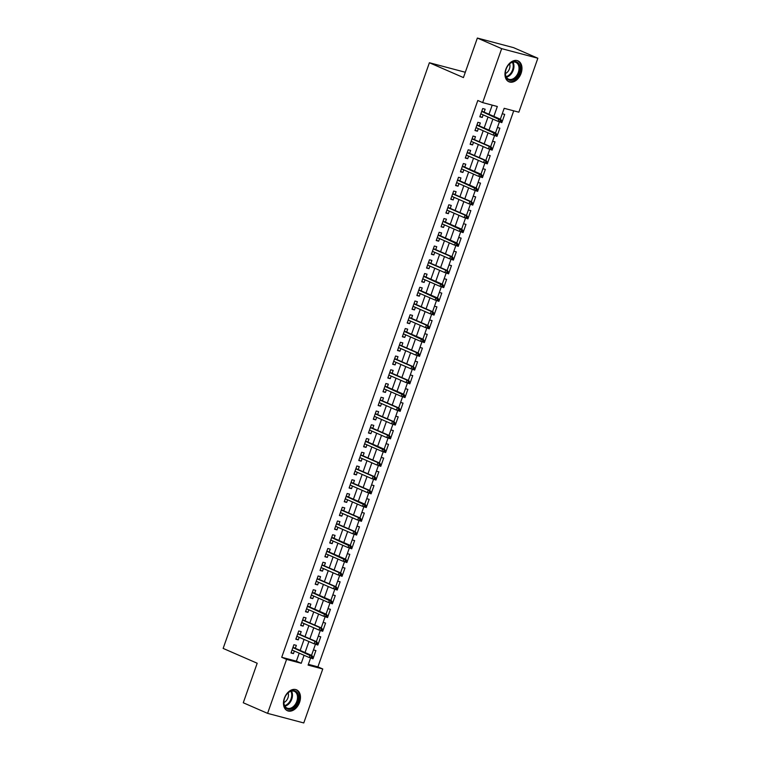 <?xml version="1.0" encoding="UTF-8"?>
<svg xmlns="http://www.w3.org/2000/svg" width="761" height="761" viewBox="0 0 761 761"><rect width="100%" height="100%" fill="white"/><g stroke="black" fill="none" stroke-linecap="round" stroke-linejoin="round"><path stroke-width="1.14" d="M284.338 698.265A11.405 7.848 -66.5 0 1 296.524 689.827A11.405 7.848 -66.5 0 1 299.596 702.308A11.405 7.848 -66.5 0 1 287.42 710.736A11.405 7.848 -66.5 0 1 284.338 698.265M505.837 69.289A11.405 7.848 -66.5 0 1 518.022 60.861A11.405 7.848 -66.5 0 1 521.095 73.332A11.405 7.848 -66.5 0 1 508.909 81.76A11.405 7.848 -66.5 0 1 505.837 69.289M308.367 664.343L317.908 666.874L322.769 668.986L303.772 722.95L267.587 713.361L243.273 702.764L257.189 663.24L223.144 648.41L429.394 62.744L463.43 77.574L477.356 38.05L513.542 47.639L537.856 58.236L518.85 112.19L504.182 108.309L500.338 119.201L502.27 113.731L504.714 114.388L501.813 122.635L499.977 121.827M317.908 666.874L513.723 110.83M295.306 648.305L296.343 645.376L293.898 644.719L290.997 652.976L293.442 653.623L294.345 651.045M300.148 634.56L301.185 631.62L298.74 630.974L295.829 639.221L298.274 639.868L299.187 637.299M304.99 620.814L306.027 617.875L303.582 617.228L300.671 625.475L303.116 626.122L304.029 623.544M309.832 607.069L310.869 604.129L308.424 603.483L305.513 611.73L307.958 612.377L308.871 609.799M314.674 593.314L315.71 590.384L313.266 589.727L310.355 597.984L312.8 598.631L313.713 596.053M319.515 579.568L320.552 576.629L318.108 575.982L315.197 584.229L317.641 584.876L318.555 582.308M324.357 565.823L325.394 562.883L322.949 562.236L320.039 570.484L322.483 571.13L323.396 568.553M329.199 552.077L330.236 549.138L327.791 548.491L324.88 556.738L327.325 557.385L328.238 554.807M334.041 538.322L335.078 535.392L332.633 534.736L329.722 542.993L332.167 543.639L333.08 541.061M338.883 524.576L339.92 521.637L337.465 520.99L334.564 529.237L337.009 529.884L337.922 527.316M343.725 510.831L344.752 507.891L342.307 507.245L339.406 515.492L341.851 516.139L342.754 513.561M348.567 497.085L349.594 494.146L347.149 493.499L344.248 501.746L346.693 502.393L347.596 499.815M353.408 483.33L354.436 480.4L351.991 479.744L349.09 488.001L351.534 488.648L352.438 486.07M358.25 469.585L359.278 466.645L356.833 465.998L353.932 474.246L356.376 474.893L357.28 472.324M363.092 455.839L364.119 452.9L361.675 452.253L358.773 460.5L361.218 461.147L362.122 458.569M367.924 442.093L368.961 439.154L366.517 438.507L363.615 446.755L366.06 447.401L366.964 444.824M372.766 428.338L373.803 425.399L371.358 424.752L368.457 433.009L370.902 433.656L371.806 431.078M377.608 414.593L378.645 411.653L376.2 411.007L373.299 419.254L375.744 419.901L376.647 417.332M382.45 400.847L383.487 397.908L381.042 397.261L378.141 405.508L380.586 406.155L381.489 403.577M387.292 387.102L388.329 384.162L385.884 383.515L382.983 391.763L385.427 392.41L386.331 389.832M392.134 373.347L393.171 370.407L390.726 369.76L387.825 378.008L390.269 378.664L391.173 376.086M396.976 359.601L398.013 356.662L395.568 356.015L392.666 364.262L395.111 364.909L396.015 362.341M401.818 345.855L402.854 342.916L400.41 342.269L397.508 350.517L399.953 351.163L400.857 348.586M406.659 332.1L407.696 329.171L405.252 328.524L402.341 336.771L404.795 337.418L405.699 334.84M411.501 318.355L412.538 315.415L410.093 314.769L407.183 323.016L409.627 323.672L410.54 321.094M416.343 304.609L417.38 301.67L414.935 301.023L412.024 309.27L414.469 309.917L415.382 307.349M421.185 290.864L422.222 287.924L419.777 287.278L416.866 295.525L419.311 296.172L420.224 293.594M426.027 277.109L427.064 274.179L424.619 273.532L421.708 281.779L424.153 282.426L425.066 279.848M430.869 263.363L431.906 260.424L429.461 259.777L426.55 268.024L428.995 268.681L429.908 266.103M435.711 249.618L436.747 246.678L434.303 246.031L431.392 254.279L433.837 254.925L434.75 252.348M440.552 235.872L441.589 232.933L439.145 232.286L436.234 240.533L438.678 241.18L439.592 238.602M445.394 222.117L446.431 219.187L443.986 218.531L441.076 226.788L443.52 227.434L444.434 224.856M450.236 208.371L451.263 205.432L448.819 204.785L445.917 213.032L448.362 213.689L449.266 211.111M455.078 194.626L456.105 191.686L453.661 191.04L450.759 199.287L453.204 199.934L454.108 197.356M459.92 180.88L460.947 177.941L458.502 177.294L455.601 185.541L458.046 186.188L458.95 183.61M464.762 167.125L465.789 164.195L463.344 163.539L460.443 171.796L462.888 172.443L463.791 169.865M469.604 153.38L470.631 150.44L468.186 149.793L465.285 158.041L467.73 158.688L468.633 156.119M474.445 139.634L475.473 136.695L473.028 136.048L470.127 144.295L472.571 144.942L473.475 142.364M479.278 125.888L480.315 122.949L477.87 122.302L474.969 130.55L477.413 131.196L478.317 128.619M495.135 135.582L496.971 136.381L499.872 128.133L497.428 127.487L495.506 132.956L499.454 121.741L501.813 122.635M490.293 149.327L492.129 150.126L495.04 141.879L492.586 141.232L490.664 146.702L494.612 135.487L496.971 136.381M485.451 163.073L487.287 163.872L490.198 155.625L487.753 154.978L485.822 160.447L489.77 149.232L492.129 150.126M480.61 176.818L482.445 177.627L485.356 169.38L482.912 168.723L480.981 174.193L484.928 162.978L487.287 163.872M475.768 190.573L477.604 191.372L480.514 183.125L478.07 182.478L476.139 187.948M470.926 204.319L472.762 205.118L475.673 196.871L473.228 196.224L471.297 201.694L475.245 190.478L477.604 191.372M466.084 218.065L467.92 218.864L470.831 210.616L468.386 209.969L466.455 215.439L470.403 204.224L472.762 205.118M461.242 231.82L463.078 232.619L465.989 224.371L463.544 223.715L461.613 229.185L465.561 217.969L467.92 218.864M456.4 245.565L458.236 246.364L461.147 238.117L458.702 237.47L456.771 242.94L460.719 231.725L463.078 232.619M451.558 259.311L453.394 260.11L456.305 251.862L453.86 251.216L451.929 256.685L455.877 245.47L458.236 246.364M446.717 273.056L448.562 273.865L451.463 265.608L449.019 264.961L447.088 270.431L451.035 259.216L453.394 260.11M441.875 286.811L443.72 287.61L446.621 279.363L444.177 278.707L442.246 284.176L446.193 272.961L448.562 273.865M437.033 300.557L438.878 301.356L441.78 293.109L439.335 292.462L437.404 297.932L441.351 286.716M432.191 314.303L434.036 315.102L436.938 306.854L434.493 306.207L432.571 311.677L436.51 300.462L438.878 301.356M427.349 328.048L429.194 328.857L432.096 320.6L429.651 319.953L427.73 325.423L431.668 314.207L434.036 315.102M422.507 341.803L424.353 342.602L427.254 334.355L424.809 333.708L422.888 339.168L426.826 327.953L429.194 328.857M417.665 355.549L419.511 356.348L422.412 348.1L419.967 347.454L418.046 352.923L421.984 341.708L424.353 342.602M412.833 369.294L414.669 370.093L417.57 361.846L415.125 361.199L413.204 366.669M407.991 383.04L409.827 383.848L412.728 375.592L410.284 374.945L408.362 380.414L412.3 369.199L414.669 370.093M403.149 396.795L404.985 397.594L407.886 389.347L405.442 388.7L403.52 394.169L407.468 382.945M398.307 410.54L400.143 411.34L403.045 403.092L400.6 402.445L398.678 407.915L402.626 396.7L404.985 397.594M393.466 424.286L395.301 425.085L398.203 416.838L395.758 416.191L393.837 421.661L397.784 410.445L400.143 411.34M388.624 438.032L390.46 438.84L393.361 430.583L390.916 429.936L388.995 435.406M383.782 451.787L385.618 452.586L388.519 444.338L386.074 443.692L384.153 449.161M378.94 465.532L380.776 466.331L383.687 458.084L381.232 457.437L379.311 462.907L383.259 451.692L385.618 452.586M374.098 479.278L375.934 480.077L378.845 471.83L376.4 471.183L374.469 476.652L378.417 465.437L380.776 466.331M369.256 493.023L371.092 493.832L374.003 485.575L371.558 484.928L369.627 490.398L373.575 479.183L375.934 480.077M364.414 506.778L366.25 507.577L369.161 499.33L366.716 498.683L364.785 504.153L368.733 492.938L371.092 493.832M359.572 520.524L361.408 521.323L364.319 513.076L361.875 512.429L359.943 517.899L363.891 506.683L366.25 507.577M354.731 534.27L356.567 535.069L359.477 526.821L357.033 526.174L355.102 531.644L359.049 520.429L361.408 521.323M349.889 548.015L351.725 548.824L354.636 540.576L352.191 539.92L350.26 545.39L354.207 534.174L356.567 535.069M345.047 561.77L346.883 562.569L349.794 554.322L347.349 553.675L345.418 559.145L349.366 547.93L351.725 548.824M340.205 575.516L342.05 576.315L344.952 568.067L342.507 567.421L340.576 572.89L344.524 561.675L346.883 562.569M335.363 589.261L337.209 590.06L340.11 581.813L337.665 581.166L335.734 586.636L339.682 575.421L342.05 576.315M330.521 603.007L332.367 603.815L335.268 595.568L332.823 594.912L330.892 600.381L334.84 589.166L337.209 590.06M325.679 616.762L327.525 617.561L330.426 609.314L327.981 608.667L326.05 614.137L329.998 602.921L332.367 603.815M320.838 630.508L322.683 631.307L325.584 623.059L323.14 622.412L321.218 627.882M315.996 644.253L317.841 645.052L320.742 636.805L318.298 636.158L316.376 641.628L320.314 630.412L322.683 631.307M476.139 187.938L480.086 176.733L482.445 177.627M441.361 286.716L443.72 287.61M417.152 355.454L419.511 356.348M407.468 382.954L409.827 383.848M388.985 435.406L392.942 424.191L395.301 425.085M384.153 449.152L388.1 437.936L390.46 438.84M325.166 616.667L327.525 617.561M322.769 668.986L308.1 665.104L310.631 657.913L312.999 658.807L315.901 650.56L313.456 649.904L311.534 655.373L315.473 644.158L317.841 645.052M493.851 116.376L497.333 106.492L482.664 102.602L477.803 100.481L281.722 657.276L296.39 661.166L299.216 653.166M300.176 650.427L304.058 639.421M305.018 636.681L308.89 625.666M309.86 622.936L313.732 611.92M314.702 609.19L318.574 598.175M319.544 595.435L323.415 584.429M324.386 581.689L328.257 570.674M329.228 567.944L333.099 556.928M334.06 554.198L337.941 543.183M338.902 540.443L342.783 529.437M343.744 526.698L347.625 515.682M348.586 512.952L352.467 501.937M353.427 499.197L357.309 488.191M358.269 485.451L362.15 474.436M363.111 471.706L366.992 460.69M367.953 457.96L371.834 446.945M372.795 444.205L376.676 433.199M377.637 430.46L381.518 419.444M382.479 416.714L386.36 405.699M387.32 402.969L391.202 391.953M392.162 389.213L396.043 378.207M397.004 375.468L400.885 364.452M401.846 361.722L405.727 350.707M406.688 347.977L410.569 336.961M411.53 334.222L415.401 323.216M416.372 320.476L420.243 309.461M421.214 306.731L425.085 295.715M426.055 292.985L429.927 281.97M430.897 279.23L434.769 268.224M435.739 265.484L439.611 254.469M440.581 251.739L444.453 240.723M445.413 237.993L449.294 226.978M450.255 224.238L454.136 213.232M455.097 210.493L458.978 199.477M459.939 196.747L463.82 185.732M464.781 183.001L468.662 171.986M469.623 169.246L473.504 158.24M474.464 155.501L478.346 144.485M479.306 141.755L483.187 130.74M484.148 128.01L488.029 116.994M488.99 114.255L492.205 105.132M484.12 112.133L485.157 109.204L482.712 108.547L479.81 116.804L482.255 117.451L483.159 114.873M465.304 72.266L429.394 62.744M477.356 38.05L501.67 48.647L537.856 58.236M267.587 713.361L286.583 659.397L301.251 663.288L304.077 655.288M281.722 657.276L286.583 659.397M482.664 102.602L501.67 48.647M305.037 652.548L308.918 641.533M309.879 638.802L313.76 627.787M314.721 625.057L318.602 614.041M319.563 611.302L323.444 600.296M324.405 597.556L328.286 586.541M329.247 583.811L333.118 572.795M334.089 570.056L337.96 559.05M338.93 556.31L342.802 545.304M343.772 542.564L347.644 531.549M348.614 528.819L352.486 517.803M353.456 515.064L357.328 504.058M358.298 501.318L362.169 490.303M363.13 487.573L367.011 476.557M367.972 473.827L371.853 462.812M372.814 460.072L376.695 449.066M377.656 446.327L381.537 435.311M382.498 432.581L386.379 421.565M387.339 418.835L391.221 407.82M392.181 405.08L396.062 394.074M397.023 391.335L400.904 380.319M401.865 377.589L405.746 366.574M406.707 363.844L410.588 352.828M411.549 350.089L415.43 339.083M416.391 336.343L420.272 325.327M421.233 322.597L425.114 311.582M426.074 308.852L429.955 297.836M430.916 295.097L434.797 284.091M435.758 281.351L439.639 270.336M440.6 267.606L444.472 256.59M445.442 253.86L449.313 242.845M450.284 240.105L454.155 229.099M455.126 226.359L458.997 215.344M459.967 212.614L463.839 201.598M464.809 198.868L468.681 187.853M469.651 185.113L473.523 174.107M474.484 171.368L478.365 160.352M479.325 157.622L483.206 146.607M484.167 143.877L488.048 132.861M489.009 130.121L492.89 119.116M417.142 355.454L413.194 366.669M325.156 616.667L321.209 627.882M296.39 661.166L301.251 663.288M479.934 116.443L482.255 117.451M311.154 658.008L312.999 658.807M475.092 130.188L477.413 131.196M470.25 143.934L472.571 144.942M465.409 157.679L467.73 158.688M460.567 171.434L462.888 172.443M455.725 185.18L458.046 186.188M450.883 198.925L453.204 199.934M446.041 212.671L448.362 213.689M441.209 226.426L443.52 227.434M436.367 240.172L438.678 241.18M431.525 253.917L433.837 254.925M426.683 267.663L428.995 268.681M421.841 281.418L424.153 282.426M416.999 295.163L419.311 296.172M412.158 308.909L414.469 309.917M407.316 322.654L409.627 323.672M402.474 336.41L404.795 337.418M397.632 350.155L399.953 351.163M392.79 363.901L395.111 364.909M387.948 377.646L390.269 378.664M383.106 391.401L385.427 392.41M378.265 405.147L380.586 406.155M373.423 418.892L375.744 419.901M368.581 432.638L370.902 433.656M363.739 446.393L366.06 447.401M358.897 460.139L361.218 461.147M354.055 473.884L356.376 474.893M349.213 487.639L351.534 488.648M344.372 501.385L346.693 502.393M339.53 515.13L341.851 516.139M334.688 528.876L337.009 529.884M329.855 542.631L332.167 543.639M325.014 556.377L327.325 557.385M320.172 570.122L322.483 571.13M315.33 583.868L317.641 584.876M310.488 597.623L312.8 598.631M305.646 611.368L307.958 612.377M300.804 625.114L303.116 626.122M295.962 638.86L298.274 639.868M291.121 652.615L293.442 653.623M500.919 121.741L501.404 120.362L500.424 120.105L499.939 121.484L500.919 121.741L498.094 121.379L480.847 113.865M499.939 121.484L498.094 121.379L498.959 118.906L500.719 119.372L481.808 111.125M500.424 120.105L481.713 111.391M501.404 120.362L500.719 119.372M506.084 69.222A9.864 6.792 -66.5 0 1 508.044 65.522A9.864 6.792 -66.5 0 1 517.29 62.278A9.864 6.792 -66.5 0 1 519.287 72.723A9.864 6.792 -66.5 0 1 510.165 80.39A9.864 6.792 -66.5 0 1 505.532 71.287A9.864 6.792 -66.5 0 1 506.084 69.222M505.561 71.163A9.132 6.288 113.5 0 0 508.557 79.134A9.132 6.288 113.5 0 0 518.317 72.381A9.132 6.288 113.5 0 0 515.853 62.383A9.132 6.288 113.5 0 0 507.968 65.617M509.604 63.867A6.507 4.471 -66.5 0 1 509.451 68.823A6.507 4.471 -66.5 0 1 505.39 73.551M508.167 81.36L508.129 81.341A11.329 7.791 113.5 0 0 508.167 81.36A11.329 7.791 113.5 0 0 520.267 72.98A11.329 7.791 113.5 0 0 517.214 60.585A11.329 7.791 113.5 0 0 517.176 60.566L517.214 60.585M290.721 691.036A9.864 6.792 -66.5 0 1 298.54 696.819A9.864 6.792 -66.5 0 1 291.663 708.852A9.864 6.792 -66.5 0 1 284.034 700.253A9.864 6.792 -66.5 0 1 286.545 694.489A9.864 6.792 -66.5 0 1 290.721 691.036M284.062 700.13A9.132 6.288 113.5 0 0 287.059 708.111A9.132 6.288 113.5 0 0 291.14 707.987A9.132 6.288 113.5 0 0 297.313 699.53A9.132 6.288 113.5 0 0 294.355 691.359A9.132 6.288 113.5 0 0 290.274 691.483A9.132 6.288 113.5 0 0 286.478 694.593M288.115 692.843A6.507 4.471 -66.5 0 1 283.92 702.517A6.507 4.471 -66.5 0 1 283.891 702.527M286.669 710.327L286.631 710.317A11.329 7.791 113.5 0 0 286.669 710.327A11.329 7.791 113.5 0 0 291.729 710.175A11.329 7.791 113.5 0 0 299.387 699.692A11.329 7.791 113.5 0 0 295.715 689.561A11.329 7.791 113.5 0 0 295.677 689.542L295.687 689.542M496.077 135.487L496.562 134.117L495.582 133.85L495.097 135.23L496.077 135.487L493.252 135.125L476.005 127.61M495.097 135.23L493.252 135.125L494.117 132.652L495.877 133.118L476.966 124.871M495.582 133.85L476.871 125.137M496.562 134.117L495.877 133.118M491.235 149.232L491.72 147.862L490.74 147.605L490.255 148.975L491.235 149.232L488.41 148.871L471.164 141.356M490.255 148.975L488.41 148.871L489.275 146.397L491.035 146.863L472.124 138.626M490.74 147.605L489.275 146.397L472.029 138.882M491.72 147.862L491.035 146.863M486.393 162.987L486.878 161.608L485.899 161.351L485.413 162.721L486.393 162.987L483.568 162.616L466.322 155.111M485.413 162.721L483.568 162.616L484.434 160.143L486.193 160.609L467.283 152.371M485.899 161.351L484.434 160.143L467.187 152.628M486.878 161.608L486.193 160.609M481.551 176.733L482.036 175.353L481.057 175.097L480.572 176.476L481.551 176.733L478.726 176.371L461.48 168.856M480.572 176.476L478.726 176.371L479.592 173.898L481.361 174.364L462.441 166.117M481.057 175.097L462.346 166.383M482.036 175.353L481.361 174.364M476.709 190.478L477.195 189.109L476.215 188.842L475.73 190.221L476.709 190.478L473.884 190.117L456.638 182.602M475.73 190.221L473.884 190.117L474.759 187.644L476.519 188.11L457.599 179.872M476.215 188.842L457.504 180.129M477.195 189.109L476.519 188.11M471.868 204.224L472.353 202.854L471.373 202.597L470.888 203.967L471.868 204.224L469.042 203.862L451.796 196.348M470.888 203.967L469.042 203.862L469.918 201.389L471.677 201.855L452.757 193.617M471.373 202.597L469.918 201.389L452.662 193.874M472.353 202.854L471.677 201.855M467.026 217.979L467.511 216.6L466.531 216.343L466.046 217.713L467.026 217.979L464.2 217.608L446.954 210.103M466.046 217.713L464.2 217.608L465.076 215.135L466.835 215.601L447.915 207.363M466.531 216.343L465.076 215.135L447.82 207.62M467.511 216.6L466.835 215.601M462.184 231.725L462.669 230.345L461.689 230.088L461.204 231.468L462.184 231.725L459.359 231.363L442.112 223.848M461.204 231.468L459.359 231.363L460.234 228.89L461.994 229.356L443.073 221.109M461.689 230.088L442.988 221.375M462.669 230.345L461.994 229.356M457.342 245.47L457.827 244.1L456.847 243.834L456.362 245.213L457.342 245.47L454.517 245.109L437.271 237.594M456.362 245.213L454.517 245.109L455.392 242.635L457.152 243.101L438.231 234.864M456.847 243.834L438.146 235.12M457.827 244.1L457.152 243.101M452.5 259.216L452.985 257.846L452.005 257.589L451.53 258.959L452.5 259.216L449.675 258.854L432.429 251.339M451.53 258.959L449.675 258.854L450.55 256.381L452.31 256.847L433.39 248.609M452.005 257.589L450.55 256.381L433.304 248.866M452.985 257.846L452.31 256.847M447.658 272.971L448.143 271.591L447.164 271.335L446.688 272.704L447.658 272.971L444.833 272.6L427.587 265.094M446.688 272.704L444.833 272.6L445.708 270.126L447.468 270.593L428.548 262.355M447.164 271.335L445.708 270.126L428.462 262.612M448.143 271.591L447.468 270.593M442.816 286.716L443.302 285.337L442.331 285.08L441.846 286.459L442.816 286.716L439.991 286.355L422.745 278.84M441.846 286.459L439.991 286.355L440.866 283.882L442.626 284.348L423.706 276.1M442.331 285.08L423.62 276.367M443.302 285.337L442.626 284.348M437.975 300.462L438.46 299.092L437.489 298.826L437.004 300.205L437.975 300.462L435.149 300.1L417.903 292.585M437.004 300.205L435.149 300.1L436.024 297.627L437.784 298.093L418.864 289.855M437.489 298.826L418.778 290.112M438.46 299.092L437.784 298.093M433.142 314.217L433.618 312.838L432.648 312.581L432.162 313.951L433.142 314.217L430.307 313.846L413.061 306.331M432.162 313.951L430.307 313.846L431.183 311.373L432.942 311.839L414.022 303.601M432.648 312.581L431.183 311.373L413.936 303.858M433.618 312.838L432.942 311.839M428.3 327.962L428.776 326.583L427.806 326.326L427.321 327.706L428.3 327.962L425.466 327.601L408.219 320.086M427.321 327.706L425.466 327.601L426.341 325.118L428.101 325.584L409.18 317.347M427.806 326.326L426.341 325.118L409.095 317.603M428.776 326.583L428.101 325.584M423.458 341.708L423.934 340.338L422.964 340.072L422.479 341.451L423.458 341.708L420.624 341.347L403.378 333.832M422.479 341.451L420.624 341.347L421.499 338.873L423.259 339.339L404.338 331.092M422.964 340.072L404.253 331.358M423.934 340.338L423.259 339.339M418.617 355.454L419.102 354.084L418.122 353.827L417.637 355.197L418.617 355.454L415.782 355.092L398.536 347.577M417.637 355.197L415.782 355.092L416.657 352.619L418.417 353.085L399.506 344.847M418.122 353.827L416.657 352.619L399.411 345.104M419.102 354.084L418.417 353.085M413.775 369.209L414.26 367.829L413.28 367.573L412.795 368.942L413.775 369.209L410.94 368.838L393.694 361.323M412.795 368.942L410.94 368.838L411.815 366.364L413.575 366.831L394.664 358.593M413.28 367.573L411.815 366.364L394.569 358.85M414.26 367.829L413.575 366.831M408.933 382.954L409.418 381.575L408.438 381.318L407.953 382.697L408.933 382.954L406.108 382.593L388.852 375.078M407.953 382.697L406.108 382.593L406.973 380.11L408.733 380.576L389.822 372.338M408.438 381.318L406.973 380.11L389.727 372.605M409.418 381.575L408.733 380.576M404.091 396.7L404.576 395.33L403.596 395.064L403.111 396.443L404.091 396.7L401.266 396.338L384.01 388.823M403.111 396.443L401.266 396.338L402.131 393.865L403.891 394.331L384.98 386.084M403.596 395.064L384.885 386.35M404.576 395.33L403.891 394.331M399.249 410.445L399.734 409.076L398.754 408.819L398.269 410.189L399.249 410.445L396.424 410.084L379.168 402.569M398.269 410.189L396.424 410.084L397.29 407.611L399.049 408.077L380.139 399.839M398.754 408.819L397.29 407.611L380.043 400.096M399.734 409.076L399.049 408.077M394.407 424.2L394.892 422.821L393.913 422.564L393.427 423.934L394.407 424.2L391.582 423.829L374.336 416.315M393.427 423.934L391.582 423.829L392.448 421.356L394.208 421.822L375.297 413.584M393.913 422.564L392.448 421.356L375.202 413.841M394.892 422.821L394.208 421.822M389.565 437.946L390.051 436.567L389.071 436.31L388.586 437.689L389.565 437.946L386.74 437.585L369.494 430.07M388.586 437.689L386.74 437.585L387.606 435.102L389.366 435.568L370.455 427.33M389.071 436.31L387.606 435.102L370.36 427.596M390.051 436.567L389.366 435.568M384.724 451.692L385.209 450.322L384.229 450.055L383.744 451.435L384.724 451.692L381.898 451.33L364.652 443.815M383.744 451.435L381.898 451.33L382.764 448.857L384.524 449.323L365.613 441.076M384.229 450.055L365.518 441.342M385.209 450.322L384.524 449.323M379.882 465.437L380.367 464.067L379.387 463.81L378.902 465.18L379.882 465.437L377.056 465.076L359.81 457.561M378.902 465.18L377.056 465.076L377.922 462.602L379.682 463.069L360.771 454.831M379.387 463.81L377.922 462.602L360.676 455.088M380.367 464.067L379.682 463.069M375.04 479.192L375.525 477.813L374.545 477.556L374.06 478.926L375.04 479.192L372.215 478.821L354.968 471.306M374.06 478.926L372.215 478.821L373.08 476.348L374.85 476.814L355.929 468.576M374.545 477.556L373.08 476.348L355.834 468.833M375.525 477.813L374.85 476.814M370.198 492.938L370.683 491.558L369.703 491.302L369.218 492.681L370.198 492.938L367.373 492.576L350.127 485.061M369.218 492.681L367.373 492.576L368.238 490.094L370.008 490.569L351.087 482.322M369.703 491.302L368.238 490.094L350.992 482.588M370.683 491.558L370.008 490.569M365.356 506.683L365.841 505.314L364.861 505.047L364.376 506.426L365.356 506.683L362.531 506.322L345.285 498.807M364.376 506.426L362.531 506.322L363.406 503.849L365.166 504.315L346.245 496.067M364.861 505.047L346.15 496.334M365.841 505.314L365.166 504.315M360.514 520.429L360.999 519.059L360.02 518.802L359.534 520.172L360.514 520.429L357.689 520.067L340.443 512.553M359.534 520.172L357.689 520.067L358.564 517.594L360.324 518.06L341.404 509.822M360.02 518.802L358.564 517.594L341.309 510.079M360.999 519.059L360.324 518.06M355.672 534.184L356.158 532.805L355.178 532.548L354.693 533.918L355.672 534.184L352.847 533.813L335.601 526.298M354.693 533.918L352.847 533.813L353.722 531.34L355.482 531.806L336.562 523.568M355.178 532.548L353.722 531.34L336.467 523.825M356.158 532.805L355.482 531.806M350.831 547.93L351.316 546.55L350.336 546.293L349.851 547.673L350.831 547.93L348.005 547.568L330.759 540.053M349.851 547.673L348.005 547.568L348.88 545.095L350.64 545.561L331.72 537.314M350.336 546.293L331.634 537.58M351.316 546.55L350.64 545.561M345.989 561.675L346.474 560.305L345.494 560.039L345.009 561.418L345.989 561.675L343.163 561.314L325.917 553.799M345.009 561.418L343.163 561.314L344.039 558.84L345.798 559.306L326.878 551.059M345.494 560.039L326.792 551.325M346.474 560.305L345.798 559.306M341.147 575.421L341.632 574.051L340.652 573.794L340.177 575.164L341.147 575.421L338.322 575.059L321.075 567.544M340.177 575.164L338.322 575.059L339.197 572.586L340.957 573.052L322.036 564.814M340.652 573.794L339.197 572.586L321.951 565.071M341.632 574.051L340.957 573.052M336.305 589.176L336.79 587.796L335.81 587.54L335.335 588.909L336.305 589.176L333.48 588.805L316.234 581.299M335.335 588.909L333.48 588.805L334.355 586.331L336.115 586.798L317.194 578.56M335.81 587.54L334.355 586.331L317.109 578.817M336.79 587.796L336.115 586.798M331.463 602.921L331.948 601.542L330.978 601.285L330.493 602.664L331.463 602.921L328.638 602.56L311.392 595.045M330.493 602.664L328.638 602.56L329.513 600.087L331.273 600.553L312.352 592.305M330.978 601.285L312.267 592.572M331.948 601.542L331.273 600.553M326.621 616.667L327.106 615.297L326.136 615.031L325.651 616.41L326.621 616.667L323.796 616.305L306.55 608.79M325.651 616.41L323.796 616.305L324.671 613.832L326.431 614.298L307.511 606.06M326.136 615.031L307.425 606.317M327.106 615.297L326.431 614.298M321.789 630.412L322.264 629.043L321.294 628.786L320.809 630.156L321.789 630.412L318.954 630.051L301.708 622.536M320.809 630.156L318.954 630.051L319.829 627.578L321.589 628.044L302.669 619.806M321.294 628.786L319.829 627.578L302.583 620.063M322.264 629.043L321.589 628.044M316.947 644.167L317.423 642.788L316.452 642.531L315.967 643.901L316.947 644.167L314.112 643.796L296.866 636.291M315.967 643.901L314.112 643.796L314.987 641.323L316.747 641.789L297.827 633.552M316.452 642.531L314.987 641.323L297.741 633.808M317.423 642.788L316.747 641.789M312.105 657.913L312.59 656.534L311.61 656.277L311.125 657.656L312.105 657.913L309.27 657.552L292.024 650.037M311.125 657.656L309.27 657.552L310.146 655.078L311.905 655.544L292.995 647.297M311.61 656.277L292.899 647.563M312.59 656.534L311.905 655.544M512.943 62.136A9.132 6.288 -66.5 0 1 513.247 70.174A9.132 6.288 -66.5 0 1 506.388 77.175M506.103 76.642A8.837 6.078 113.5 0 0 512.562 69.907A8.837 6.078 113.5 0 0 512.362 62.288M291.453 691.102A9.132 6.288 -66.5 0 1 286.079 705.78A9.132 6.288 -66.5 0 1 284.899 706.151M284.614 705.618A8.837 6.078 113.5 0 0 285.575 705.295A8.837 6.078 113.5 0 0 290.864 691.254"/></g></svg>
